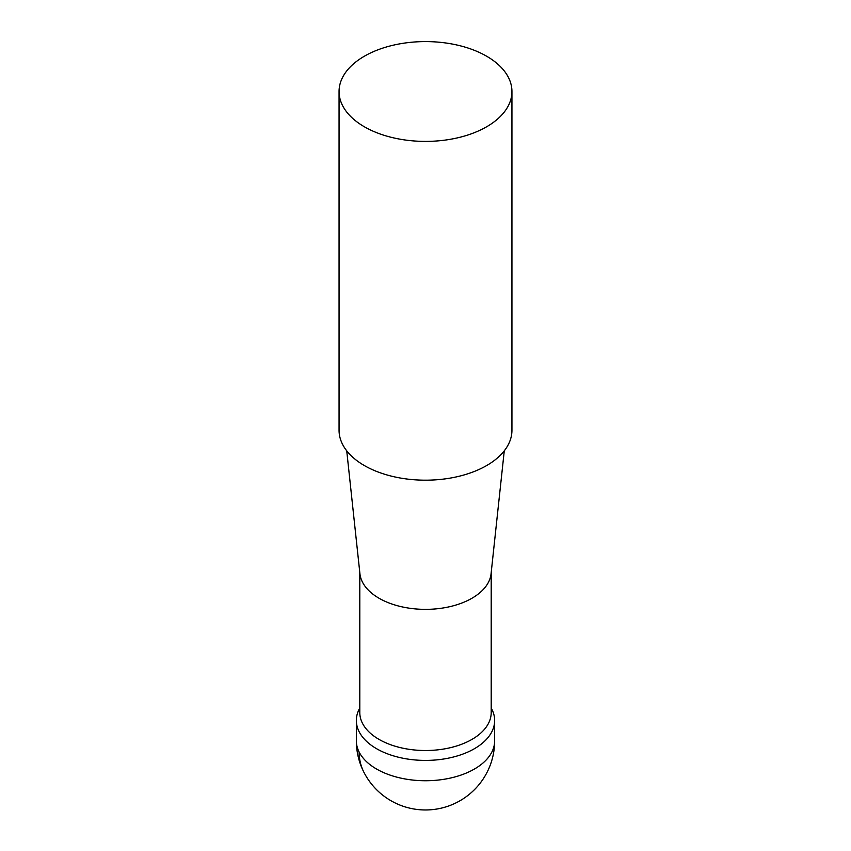 <?xml version="1.0" encoding="UTF-8"?>
<svg xmlns="http://www.w3.org/2000/svg" width="851" height="851" viewBox="0 0 851 851"><rect width="100%" height="100%" fill="white"/><g stroke="black" fill="none" stroke-linecap="round" stroke-linejoin="round"><path stroke-width="1.28" d="M508.441 77.452A86.44 49.901 0 0 0 486.623 56.209A86.44 49.901 0 0 0 392.417 45.39A86.44 49.901 0 0 0 339.06 91.493A86.44 49.901 0 0 0 342.559 105.545A86.44 49.901 0 0 0 437.797 140.894A86.44 49.901 0 0 0 511.94 91.493A86.44 49.901 0 0 0 508.441 77.452M511.94 91.493L511.94 430.276A86.44 49.901 180 0 1 437.797 479.677A86.44 49.901 180 0 1 342.559 444.328A86.44 49.901 180 0 1 339.06 430.276L339.06 91.493M346.729 450.828L359.93 573.776A65.697 37.933 0 0 0 362.462 582.105A65.697 37.933 0 0 0 432.829 609.125A65.697 37.933 0 0 0 491.07 573.776L504.271 450.828M491.197 572.606L491.197 712.585A65.697 37.933 180 0 1 491.144 714.117A65.697 37.933 180 0 1 433.531 750.231A65.697 37.933 180 0 1 362.462 723.265A65.697 37.933 180 0 1 359.856 714.117A65.697 37.933 180 0 1 359.803 712.585L359.803 572.606M359.803 708.021A69.154 39.923 0 0 0 356.346 720.489A69.154 39.923 0 0 0 359.143 731.732A69.154 39.923 0 0 0 435.34 760.007A69.154 39.923 0 0 0 494.654 720.489A69.154 39.923 0 0 0 491.857 709.255A69.154 39.923 0 0 0 491.197 708.021M363.856 772.144A69.154 54.177 -26.9 0 1 359.143 752.061A69.154 39.923 180 0 1 356.346 740.817A69.154 69.154 0 0 0 441.605 808.067A69.154 69.154 0 0 0 494.654 740.817A69.154 39.923 180 0 1 435.34 780.335A69.154 39.923 180 0 1 359.143 752.061M494.654 720.489L494.654 740.817M356.346 720.489L356.346 740.817"/></g></svg>
